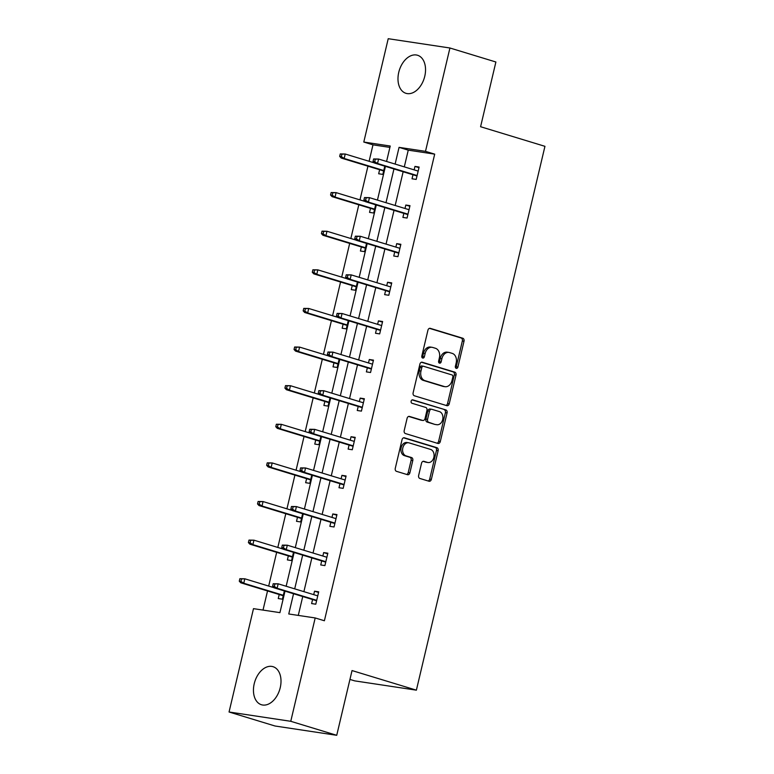 <?xml version="1.0" encoding="UTF-8"?>
<svg xmlns="http://www.w3.org/2000/svg" width="774" height="774" viewBox="0 0 774 774"><rect width="100%" height="100%" fill="white"/><g stroke="black" fill="none" stroke-linecap="round" stroke-linejoin="round"><path stroke-width="1.16" d="M456.244 368.356A1.751 1.316 98.6 0 0 457.908 367.04L464.013 341.218A2.506 1.877 98.6 0 0 462.784 338.238L430.296 328.35A2.506 1.877 98.6 0 0 430.102 328.302A2.506 1.877 98.6 0 0 427.925 330.227L421.82 356.04A1.751 1.316 98.6 0 0 424.346 356.814L425.139 353.476A8.011 6.008 98.6 0 1 432.105 347.313A8.011 6.008 98.6 0 1 432.743 347.458L435.452 348.281A8.011 6.008 98.6 0 1 439.39 357.811L438.606 361.158A1.751 1.316 98.6 0 0 441.132 361.922L441.915 358.585A8.011 6.008 98.6 0 1 448.891 352.422A8.011 6.008 98.6 0 1 449.53 352.567L452.239 353.389A8.011 6.008 98.6 0 1 456.176 362.929L455.383 366.266A1.751 1.316 98.6 0 0 456.244 368.356M455.615 367.853A1.751 1.316 98.6 0 0 456.244 366.789L462.349 340.966A2.506 1.877 98.6 0 0 461.12 337.986L429.464 328.35M422.043 357.636A1.751 1.316 98.6 0 0 422.681 356.562L423.465 353.225L425.139 353.476M438.829 362.745A1.751 1.316 98.6 0 0 439.458 361.671L440.251 358.333L441.915 358.585M254.22 683.752A19.892 13.081 106.9 0 1 273.019 666.685A19.892 13.081 106.9 0 1 280.236 687.67A19.892 13.081 106.9 0 1 261.428 704.737A19.892 13.081 106.9 0 1 254.22 683.752M398.755 72.33A19.892 13.081 106.9 0 1 417.554 55.264A19.892 13.081 106.9 0 1 424.771 76.249A19.892 13.081 106.9 0 1 405.963 93.315A19.892 13.081 106.9 0 1 398.755 72.33M418.637 475.478A2.506 1.877 98.6 0 0 419.866 478.458L428.98 481.234A2.506 1.877 98.6 0 0 429.183 481.283A2.506 1.877 98.6 0 0 431.36 479.358L438.142 450.681A2.506 1.877 98.6 0 0 436.913 447.701L404.425 437.813A2.506 1.877 98.6 0 0 404.222 437.765A2.506 1.877 98.6 0 0 402.045 439.69L395.272 468.357A2.506 1.877 98.6 0 0 396.501 471.337L407.511 474.694A2.506 1.877 98.6 0 0 407.704 474.743A2.506 1.877 98.6 0 0 409.881 472.808L412.784 460.54A2.506 1.877 98.6 0 0 411.555 457.56L406.098 455.896A6.695 5.021 98.6 0 1 402.732 448.291A6.695 5.021 98.6 0 1 408.633 442.776A6.695 5.021 98.6 0 1 409.165 442.902L430.557 449.413A6.695 5.021 98.6 0 1 433.924 457.028A6.695 5.021 98.6 0 1 428.022 462.533A6.695 5.021 98.6 0 1 427.48 462.417L423.92 461.323A2.506 1.877 98.6 0 0 423.717 461.285A2.506 1.877 98.6 0 0 421.54 463.21L418.637 475.478M389.903 147.399L372.981 144.844L363.79 142.048L388.219 38.7L449.926 47.998L495.892 61.997L480.586 126.723L544.944 146.325L416.383 690.166L352.035 670.565L336.729 735.3L290.763 721.3L229.056 712.003L253.485 608.654L279.927 612.64L285.006 591.133M449.926 47.998L425.497 151.346L399.065 147.36L395.117 164.078M293.549 593.735L288.76 613.976L315.192 617.952L324.393 620.758L434.688 154.142L425.497 151.346M315.192 617.952L290.763 721.3M446.85 405.663A2.506 1.877 98.6 0 0 447.043 405.711A2.506 1.877 98.6 0 0 449.23 403.786L456.002 375.119A2.506 1.877 98.6 0 0 454.773 372.139L422.285 362.242A2.506 1.877 98.6 0 0 422.082 362.193A2.506 1.877 98.6 0 0 419.905 364.119L413.132 392.795A2.506 1.877 98.6 0 0 414.361 395.775L446.85 405.663M447.072 412.9L440.29 441.567A2.506 1.877 98.6 0 1 438.113 443.492A2.506 1.877 98.6 0 1 437.91 443.454L405.431 433.556A2.506 1.877 98.6 0 1 404.202 430.576L407.105 418.308A2.506 1.877 98.6 0 1 409.282 416.383A2.506 1.877 98.6 0 1 409.475 416.431L422.652 420.437A2.506 1.877 98.6 0 0 422.856 420.485A2.506 1.877 98.6 0 0 425.032 418.56L426.958 410.423A2.506 1.877 98.6 0 0 425.729 407.443L412.01 403.264A1.751 1.316 98.6 0 1 412.813 399.858L445.843 409.92A2.506 1.877 98.6 0 1 447.072 412.9L445.398 412.648L438.626 441.315L440.29 441.567M336.729 735.3L275.022 726.002L229.056 712.003M349.935 679.427L354.676 680.868L416.383 690.166M293.501 552.326L291.556 560.56L287.386 559.931L288.334 555.887M311.758 475.091L309.813 483.334L305.643 482.705L306.601 478.661M330.014 397.865L328.07 406.098L323.9 405.47L324.857 401.425M348.271 320.63L346.326 328.863L342.156 328.234L343.114 324.19M366.528 243.404L364.583 251.637L360.413 251.008L361.371 246.964M384.784 166.168L382.84 174.402L378.67 173.773L379.628 169.729M372.981 144.844L369.101 161.282M367.94 166.168L359.968 199.905M358.817 204.791L350.845 238.518M349.684 243.404L341.711 277.131M340.56 282.017L332.588 315.753M331.427 320.639L323.455 354.366M322.303 359.252L314.331 392.979M313.17 397.865L305.198 431.602M304.047 436.488L296.074 470.215M294.913 475.101L286.941 508.828M285.79 513.713L277.818 547.45M276.657 552.336L268.684 586.063M267.533 590.949L263.005 610.096M375.651 204.781L373.707 213.014L369.537 212.386L370.494 208.341M357.394 282.017L355.45 290.25L351.28 289.621L352.238 285.577M339.138 359.252L337.193 367.486L333.023 366.857L333.981 362.812M320.881 436.478L318.936 444.711L314.766 444.083L315.724 440.038M302.624 513.713L300.68 521.947L296.51 521.318L297.468 517.274M284.368 590.939L282.423 599.182L278.253 598.554L279.211 594.509M393.956 168.964L385.984 202.691M384.833 207.577L376.861 241.304M375.7 246.19L367.727 279.927M366.576 284.813L358.604 318.54M357.443 323.426L349.471 357.153M348.319 362.038L340.337 395.775M339.186 400.661L331.214 434.388M330.063 439.274L322.081 473.001M320.929 477.887L312.957 511.624M311.806 516.51L303.824 550.237M302.673 555.122L294.701 588.85M386.574 161.476L390.222 146.025L363.79 142.048M286.157 586.247L294.13 552.52M295.291 547.634L303.263 513.907M304.414 509.021L312.386 475.284M313.547 470.399L321.52 436.671M322.671 431.786L330.653 398.059M331.804 393.173L339.776 359.436M340.928 354.55L348.91 320.823M350.061 315.937L358.033 282.21M359.184 277.324L367.166 243.597M368.318 238.702L376.29 204.975M377.441 200.089L385.423 166.362M434.688 154.142L408.256 150.156L404.309 166.874M403.148 171.76L395.175 205.487M394.024 210.373L386.052 244.11M384.891 248.996L376.919 282.723M375.767 287.609L367.795 321.336M366.634 326.222L358.662 359.958M357.511 364.844L349.538 398.571M348.377 403.457L340.405 437.184M339.254 442.07L331.282 475.807M330.121 480.693L322.148 514.42M320.997 519.306L313.025 553.033M311.864 557.919L303.892 591.655M302.74 596.541L298.28 615.407M408.256 150.156L399.065 147.36M313.722 594.645L314.534 591.201L318.704 591.829L315.782 604.204L311.612 603.575L312.57 599.531M322.845 556.032L323.667 552.578L327.837 553.207L324.906 565.591L320.736 564.962L321.694 560.918M331.978 517.409L332.791 513.965L336.961 514.594L334.039 526.968L329.869 526.339L330.827 522.295M341.102 478.796L341.924 475.352L346.094 475.981L343.163 488.355L338.993 487.726L339.95 483.682M350.235 440.183L351.048 436.729L355.218 437.358L352.296 449.742L348.126 449.113L349.084 445.069M359.359 401.561L360.181 398.117L364.351 398.745L361.419 411.12L357.249 410.491L358.207 406.447M368.492 362.948L369.304 359.504L373.474 360.133L370.553 372.507L366.383 371.878L367.34 367.834M377.625 324.335L378.438 320.881L382.608 321.51L379.676 333.894L375.506 333.265L376.464 329.221M386.748 285.712L387.561 282.268L391.731 282.897L388.809 295.271L384.639 294.642L385.597 290.598M395.882 247.1L396.694 243.655L400.864 244.284L397.933 256.658L393.763 256.03L394.721 251.985M405.005 208.487L405.818 205.042L409.988 205.661L407.066 218.045L402.896 217.417L403.854 213.372M414.138 169.864L414.951 166.42L419.121 167.049L416.189 179.423L412.02 178.794L412.977 174.75M414.951 166.42L418.976 167.648M405.818 205.042L409.852 206.261M396.694 243.655L400.719 244.884M387.561 282.268L391.596 283.497M378.438 320.881L382.462 322.11M369.304 359.504L373.339 360.732M360.181 398.117L364.206 399.345M351.048 436.729L355.072 437.958M341.924 475.352L345.949 476.581M332.791 513.965L336.816 515.194M323.667 552.578L327.692 553.807M314.534 591.201L318.559 592.429M448.891 352.422L447.217 352.17A8.011 6.008 98.6 0 0 440.251 358.333M432.105 347.313L430.431 347.062A8.011 6.008 98.6 0 0 423.465 353.225M446.017 405.412A2.506 1.877 98.6 0 0 447.556 403.535L454.338 374.868A2.506 1.877 98.6 0 0 453.1 371.888L421.453 362.242M452.848 377.015A1.751 1.316 98.6 0 0 451.987 374.935L423.465 366.247A1.751 1.316 98.6 0 0 421.801 367.563L420.969 371.085A8.011 6.008 98.6 0 0 424.907 380.624L444.402 386.555A8.011 6.008 98.6 0 0 445.04 386.7A8.011 6.008 98.6 0 0 452.006 380.547L452.848 377.015M423.185 366.208L421.801 365.996A1.751 1.316 98.6 0 0 420.137 367.311L421.801 367.563M445.04 386.7L443.376 386.458A8.011 6.008 98.6 0 1 442.728 386.303L423.243 380.373A8.011 6.008 98.6 0 1 419.305 370.833L420.137 367.311M437.087 443.202A2.506 1.877 98.6 0 0 438.626 441.315M408.643 416.431L420.988 420.185A2.506 1.877 98.6 0 0 421.191 420.234A2.506 1.877 98.6 0 0 421.395 420.253M412.116 399.906L445.843 409.92M436.323 424.607A6.695 5.021 98.6 0 0 436.865 424.723A6.695 5.021 98.6 0 0 442.767 419.218A6.695 5.021 98.6 0 0 439.4 411.604L431.863 409.311A2.506 1.877 98.6 0 0 431.66 409.262A2.506 1.877 98.6 0 0 429.483 411.188L427.558 419.324A2.506 1.877 98.6 0 0 428.786 422.304L434.659 424.355A6.695 5.021 98.6 0 0 435.191 424.471L436.865 424.723M430.199 409.059A2.506 1.877 98.6 0 0 429.996 409.011A2.506 1.877 98.6 0 0 427.819 410.936L429.483 411.188M434.659 424.355L427.122 422.053A2.506 1.877 98.6 0 1 425.894 419.073L427.819 410.936M445.398 412.648A2.506 1.877 98.6 0 0 444.17 409.669M428.022 462.533L426.358 462.281A6.695 5.021 98.6 0 1 425.816 462.165L423.078 461.333M408.633 442.776L406.96 442.525A6.695 5.021 98.6 0 0 401.058 448.04A6.695 5.021 98.6 0 0 404.425 455.644L406.098 455.896M406.679 474.443A2.506 1.877 98.6 0 0 408.217 472.556L411.12 460.288A2.506 1.877 98.6 0 0 409.891 457.308L404.425 455.644M428.157 480.983A2.506 1.877 98.6 0 0 429.696 479.106L436.468 450.429A2.506 1.877 98.6 0 0 435.24 447.449L403.583 437.813M340.27 153.929L339.68 156.406L341.353 156.648L341.934 154.181L340.27 153.929L345.223 154.016L344.178 158.467L341.17 158.022L383.652 170.957M341.353 156.648L344.178 158.467L383.749 170.522M341.934 154.181L345.223 154.016L374.393 162.898M341.17 158.022L339.68 156.406M373.619 158.951L373.039 161.427L374.703 161.679L375.293 159.202L373.619 158.951L378.583 159.038L418.163 171.093M375.293 159.202L378.583 159.038L377.528 163.498L374.529 163.043L417.002 175.979M374.703 161.679L377.528 163.498L417.109 175.553M373.039 161.427L374.529 163.043M331.137 192.542L330.556 195.019L332.22 195.271L332.81 192.794L331.137 192.542L336.1 192.629L335.045 197.089L332.046 196.635L374.519 209.57M332.22 195.271L335.045 197.089L374.626 209.144M332.81 192.794L336.1 192.629L365.27 201.511M332.046 196.635L330.556 195.019M322.013 231.155L321.423 233.632L323.097 233.883L323.677 231.407L322.013 231.155L326.967 231.252L325.922 235.702L322.913 235.248L365.396 248.193M323.097 233.883L325.922 235.702L365.492 247.757M323.677 231.407L326.967 231.252L356.137 240.133M322.913 235.248L321.423 233.632M364.496 197.564L363.906 200.04L365.58 200.292L366.16 197.815L364.496 197.564L369.459 197.66L409.03 209.706M366.16 197.815L369.459 197.66L368.405 202.111L365.396 201.656L407.879 214.601M365.58 200.292L368.405 202.111L407.975 214.166M363.906 200.04L365.396 201.656M355.363 236.186L354.782 238.653L356.446 238.905L357.037 236.438L355.363 236.186L360.326 236.273L399.906 248.328M357.037 236.438L360.326 236.273L359.271 240.724L356.272 240.279L398.745 253.214M356.446 238.905L359.271 240.724L398.852 252.779M354.782 238.653L356.272 240.279M312.88 269.778L312.299 272.255L313.963 272.496L314.554 270.029L312.88 269.778L317.843 269.865L316.789 274.315L313.789 273.87L356.263 286.806M313.963 272.496L316.789 274.315L356.369 286.37M314.554 270.029L317.843 269.865L347.013 278.746M313.789 273.87L312.299 272.255M346.239 274.799L345.649 277.276L347.323 277.527L347.903 275.051L346.239 274.799L351.202 274.886L390.773 286.941M347.903 275.051L351.202 274.886L350.148 279.346L347.139 278.892L389.622 291.827M347.323 277.527L350.148 279.346L389.719 291.401M345.649 277.276L347.139 278.892M303.756 308.391L303.166 310.867L304.84 311.119L305.42 308.642L303.756 308.391L308.71 308.478L307.665 312.938L304.656 312.483L347.139 325.419M304.84 311.119L307.665 312.938L347.236 324.993M305.42 308.642L308.71 308.478L337.88 317.359M304.656 312.483L303.166 310.867M337.106 313.412L336.526 315.889L338.19 316.14L338.78 313.663L337.106 313.412L342.069 313.509L381.65 325.554M338.78 313.663L342.069 313.509L341.015 317.959L338.015 317.504L380.489 330.45M338.19 316.14L341.015 317.959L380.595 330.014M336.526 315.889L338.015 317.504M294.623 347.004L294.043 349.48L295.707 349.732L296.297 347.255L294.623 347.004L299.586 347.1L298.532 351.551L295.533 351.096L338.006 364.041M295.707 349.732L298.532 351.551L338.112 363.606M296.297 347.255L299.586 347.1L328.757 355.982M295.533 351.096L294.043 349.48M327.983 352.035L327.392 354.502L329.066 354.753L329.647 352.286L327.983 352.035L332.936 352.122L372.517 364.177M329.647 352.286L332.936 352.122L331.891 356.572L328.882 356.127L371.365 369.063M329.066 354.753L331.891 356.572L371.462 368.627M327.392 354.502L328.882 356.127M285.5 385.626L284.909 388.093L286.583 388.345L287.164 385.878L285.5 385.626L290.453 385.713L289.408 390.164L286.399 389.719L328.882 402.654M286.583 388.345L289.408 390.164L328.979 402.219M287.164 385.878L290.453 385.713L319.623 394.595M286.399 389.719L284.909 388.093M318.849 390.647L318.269 393.124L319.933 393.376L320.523 390.899L318.849 390.647L323.813 390.735L363.393 402.79M320.523 390.899L323.813 390.735L322.758 395.195L319.759 394.74L362.232 407.675M319.933 393.376L322.758 395.195L362.338 407.25M318.269 393.124L319.759 394.74M276.366 424.239L275.786 426.716L277.45 426.967L278.04 424.491L276.366 424.239L281.33 424.326L280.275 428.786L277.276 428.332L319.749 441.267M277.45 426.967L280.275 428.786L319.856 440.841M278.04 424.491L281.33 424.326L310.5 433.208M277.276 428.332L275.786 426.716M309.726 429.26L309.136 431.737L310.809 431.989L311.39 429.512L309.726 429.26L314.679 429.357L354.26 441.403M311.39 429.512L314.679 429.357L313.634 433.808L310.626 433.353L353.108 446.298M310.809 431.989L313.634 433.808L353.205 445.863M309.136 431.737L310.626 433.353M267.243 462.852L266.653 465.329L268.326 465.58L268.907 463.104L267.243 462.852L272.196 462.949L271.152 467.399L268.143 466.945L310.626 479.89M268.326 465.58L271.152 467.399L310.722 479.454M268.907 463.104L272.196 462.949L301.367 471.83M268.143 466.945L266.653 465.329M300.593 467.883L300.012 470.35L301.676 470.602L302.266 468.135L300.593 467.883L305.556 467.97L345.136 480.025M302.266 468.135L305.556 467.97L304.501 472.421L301.502 471.976L343.975 484.911M301.676 470.602L304.501 472.421L344.082 484.476M300.012 470.35L301.502 471.976M258.11 501.475L257.529 503.942L259.193 504.193L259.783 501.726L258.11 501.475L263.073 501.562L262.018 506.012L259.019 505.567L301.492 518.503M259.193 504.193L262.018 506.012L301.599 518.067M259.783 501.726L263.073 501.562L292.243 510.443M259.019 505.567L257.529 503.942M291.469 506.496L290.879 508.973L292.553 509.224L293.133 506.747L291.469 506.496L296.423 506.583L336.003 518.638M293.133 506.747L296.423 506.583L295.378 511.043L292.369 510.588L334.852 523.524M292.553 509.224L295.378 511.043L334.949 523.098M290.879 508.973L292.369 510.588M248.986 540.088L248.396 542.564L250.07 542.816L250.65 540.339L248.986 540.088L253.94 540.175L252.895 544.635L249.886 544.18L292.369 557.116M250.07 542.816L252.895 544.635L292.466 556.69M250.65 540.339L253.94 540.175L283.11 549.056M249.886 544.18L248.396 542.564M282.336 545.109L281.755 547.586L283.419 547.837L284.01 545.36L282.336 545.109L287.299 545.196L326.88 557.251M284.01 545.36L287.299 545.196L286.245 549.656L283.245 549.201L325.719 562.137M283.419 547.837L286.245 549.656L325.825 561.711M281.755 547.586L283.245 549.201M239.853 578.7L239.272 581.177L240.937 581.429L241.527 578.952L239.853 578.7L244.816 578.797L243.762 583.248L240.762 582.793L283.236 595.738M240.937 581.429L243.762 583.248L283.342 595.303M241.527 578.952L244.816 578.797L273.986 587.679M240.762 582.793L239.272 581.177M273.212 583.731L272.622 586.199L274.296 586.45L274.876 583.983L273.212 583.731L278.166 583.819L317.746 595.874M274.876 583.983L278.166 583.819L277.121 588.269L274.112 587.824L316.595 600.759M274.296 586.45L277.121 588.269L316.692 600.324M272.622 586.199L274.112 587.824M456.244 366.789L457.908 367.04M422.681 356.562L424.346 356.814M439.458 361.671L441.132 361.922M461.12 337.986L462.784 338.238M462.349 340.966L464.013 341.218M453.1 371.888L454.773 372.139M454.338 374.868L456.002 375.119M447.556 403.535L449.23 403.786M419.305 370.833L420.969 371.085M423.243 380.373L424.907 380.624M442.728 386.303L444.402 386.555M420.988 420.185L422.652 420.437M425.894 419.073L427.558 419.324M427.122 422.053L428.786 422.304M425.816 462.165L427.48 462.417M409.891 457.308L411.555 457.56M411.12 460.288L412.784 460.54M408.217 472.556L409.881 472.808M435.24 447.449L436.913 447.701M436.468 450.429L438.142 450.681M429.696 479.106L431.36 479.358M421.656 365.967L423.33 366.218M421.191 420.234L422.856 420.485M429.996 409.011L431.66 409.262"/></g></svg>
